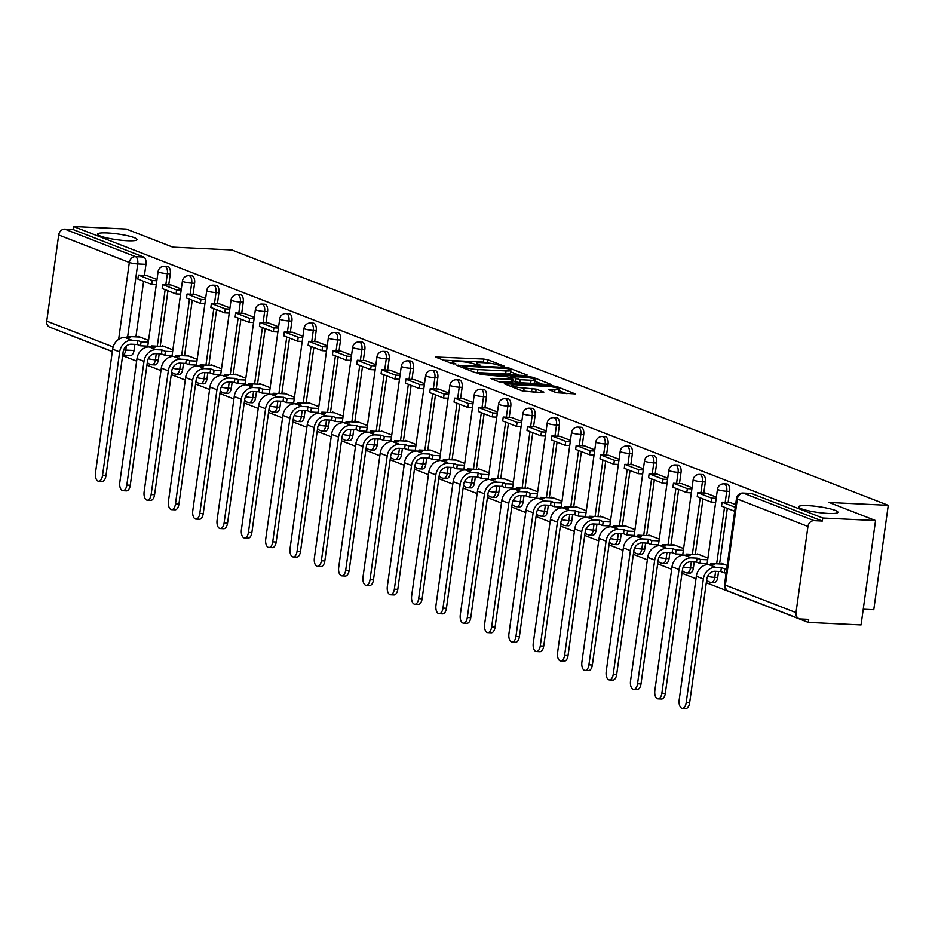 <?xml version="1.0" encoding="UTF-8"?>
<svg xmlns="http://www.w3.org/2000/svg" width="935" height="935" viewBox="0 0 935 935"><rect width="100%" height="100%" fill="white"/><g stroke="black" fill="none" stroke-linecap="round" stroke-linejoin="round"><path stroke-width="1.4" d="M503.381 366.426L504.129 366.099L487.871 359.776L483.734 359.052L435.371 356.96L452.049 363.586L455.988 363.96L453.592 362.944A9.759 1.426 7.9 0 1 452.259 361.997A9.759 1.426 7.9 0 1 457.028 361.436L460.932 361.623A9.759 1.426 7.9 0 1 474.162 363.937L479.164 365.258L480.204 365.129L477.808 364.112A9.759 1.426 7.9 0 1 476.476 363.166A9.759 1.426 7.9 0 1 481.244 362.605L485.148 362.792A9.759 1.426 7.9 0 1 498.378 365.106L503.381 366.426M808.237 505.66A19.88 2.898 7.9 0 0 798.525 506.817A19.88 2.898 7.9 0 0 808.261 510.72A19.88 2.898 7.9 0 0 828.188 513.432A19.88 2.898 7.9 0 0 837.9 512.275A19.88 2.898 7.9 0 0 828.165 508.371A19.88 2.898 7.9 0 0 808.237 505.66M107.315 232.979A19.88 2.898 7.9 0 0 97.602 234.136A19.88 2.898 7.9 0 0 107.338 238.039A19.88 2.898 7.9 0 0 127.277 240.751A19.88 2.898 7.9 0 0 136.989 239.594A19.88 2.898 7.9 0 0 127.253 235.69A19.88 2.898 7.9 0 0 107.315 232.979M556.512 392.735L575.282 393.904L556.816 386.587L552.678 385.875L504.316 383.782L522.782 391.099L542.803 392.595L543.878 392.116L536.152 389.112L524.138 388.013A8.158 1.192 7.9 0 1 515.956 386.903A8.158 1.192 7.9 0 1 511.971 385.302A8.158 1.192 7.9 0 1 515.945 384.823L546.811 386.319A8.158 1.192 7.9 0 1 554.993 387.429A8.158 1.192 7.9 0 1 558.978 389.03A8.158 1.192 7.9 0 1 554.993 389.498L548.366 389.427L556.512 392.735M73.503 226.515L126.295 229.063L172.753 247.144L231.915 249.996L888.25 505.332L829.088 502.469L875.546 520.55L822.742 518.002L73.503 226.515L73.082 229.554L64.854 229.157L135.47 256.634A6.218 3.226 92.8 0 1 137.749 263.939L127.686 336.483M526.206 375.566L527.282 375.099L509.224 368.074L505.087 367.361L456.724 365.269L475.19 372.586L479.328 373.31L526.206 375.566M533.02 377.331L551.486 384.647L503.123 382.567L498.986 381.842L490.84 378.546L511.34 379.283L512.415 378.815L507.296 376.817L480.181 374.432L528.883 376.618L533.02 377.331L532.833 378.617M875.546 520.55L861.053 624.942L808.261 622.394L706.311 582.727M59.034 330.768L112.317 351.642M122.625 355.662L136.639 361.109M146.947 365.117L160.949 370.564M171.269 374.584L185.27 380.031M195.579 384.04L209.592 389.498M219.9 393.506L233.914 398.953M244.222 402.962L258.235 408.42M268.544 412.428L282.557 417.875M292.865 421.884L306.879 427.342M317.187 431.351L331.2 436.797M341.509 440.806L355.51 446.264M365.819 450.273L379.832 455.719M390.14 459.728L404.154 465.186M414.462 469.195L428.475 474.641M438.784 478.65L452.797 484.108M463.106 488.117L477.119 493.563M487.427 497.584L501.44 503.03M511.749 507.039L525.75 512.485M536.071 516.506L550.072 521.952M560.381 525.961L574.394 531.407M584.702 535.428L598.716 540.874M609.024 544.883L623.037 550.341M633.346 554.35L647.359 559.796M657.667 563.805L671.681 569.263M681.989 573.272L695.991 578.718M863.239 609.223L873.769 609.725L888.25 505.332M822.742 518.002L822.321 521.04L814.104 520.643A6.218 5.236 111.3 0 0 807.945 526.475L796.001 612.612A6.218 5.236 111.3 0 0 799.051 618.654A6.218 5.236 111.3 0 0 800.453 618.958L808.681 619.356L808.261 622.394M73.082 229.554L143.698 257.031A6.218 3.226 92.8 0 1 145.977 264.336L144.434 275.393M143.616 281.295L135.902 336.88M134.862 344.372L134.021 350.473L125.793 350.076A6.218 3.226 92.8 0 1 122.707 355.043L130.608 355.464A6.218 3.226 -87.2 0 0 134.021 350.473M112.329 351.502L49.8 327.168A6.218 5.236 -68.7 0 1 46.75 321.126L58.706 234.989A6.218 5.236 -68.7 0 1 64.854 229.157M170.883 284.93L181.32 288.997M172.87 349.865L162.433 345.81L162.351 346.441M195.205 294.396L205.642 298.452M197.191 359.32L186.755 355.265L186.673 355.896M229.963 307.919L219.515 303.887M221.513 368.787L211.076 364.732L210.994 365.363M243.848 313.318L254.285 317.374M245.835 378.254L235.398 374.187L235.304 374.818M278.607 326.841L268.158 322.809M270.157 387.709L259.72 383.654L259.626 384.285M302.917 336.296L292.48 332.264M294.478 397.176L284.041 393.109L283.948 393.74M327.238 345.763L316.801 341.731M318.8 406.632L308.363 402.576L308.269 403.207M351.56 355.218L341.123 351.186M343.11 416.098L332.673 412.031L332.591 412.674M375.882 364.685L365.445 360.653M367.432 425.554L356.995 421.498L356.913 422.129M389.766 370.085L400.203 374.14M391.753 435.02L381.316 430.953L381.235 431.596M414.088 379.54L424.525 383.607M416.075 444.476L405.638 440.42L405.545 441.051M438.41 389.007L448.847 393.062M440.397 453.942L429.96 449.875L429.866 450.518M462.72 398.474L473.157 402.529M464.718 463.398L454.281 459.342L454.188 459.973M487.041 407.929L497.478 411.996M489.04 472.865L478.603 468.797L478.51 469.44M511.363 417.396L521.8 421.451M513.362 482.32L502.913 478.264L502.831 478.895M546.122 430.918L535.685 426.874M537.672 491.787L527.235 487.719L527.153 488.362M570.443 440.373L560.007 436.341M561.993 501.242L551.557 497.186L551.475 497.817M594.765 449.84L584.317 445.796M586.315 510.709L575.878 506.641L575.796 507.284M619.087 459.295L608.638 455.263M610.637 520.164L600.2 516.108L600.106 516.739M643.409 468.762L632.96 464.73M634.958 529.631L624.522 525.575L624.428 526.206M657.282 474.162L667.719 478.217M659.28 539.098L648.843 535.03L648.75 535.661M681.603 483.617L692.04 487.684M683.602 548.553L673.165 544.497L673.071 545.128M705.925 493.084L716.362 497.139M707.912 558.02L697.475 553.952L697.393 554.584M730.247 502.539L735.611 504.631M727.173 565.5L721.797 563.419L721.715 564.05M729.651 491.401L726.74 491.261A6.218 3.226 92.8 0 0 723.924 483.851L726.834 483.991A6.218 3.226 -87.2 0 1 729.651 491.401L728.12 502.469M727.301 508.371L719.588 563.945M718.547 571.437L717.706 577.538L714.784 577.398A6.218 3.226 92.8 0 1 711.371 582.388A6.218 3.226 92.8 0 1 710.822 582.271M705.341 481.946L702.419 481.805A6.218 3.226 92.8 0 0 699.602 474.384L702.512 474.524A6.218 3.226 -87.2 0 1 705.341 481.946L703.798 493.002M702.98 498.904L695.266 554.49M694.226 561.982L693.384 568.083L690.462 567.942A6.218 3.226 92.8 0 1 687.05 572.933A6.218 3.226 92.8 0 1 686.5 572.816M681.019 472.479L678.097 472.339A6.218 3.226 92.8 0 0 675.28 464.929L678.202 465.069A6.218 3.226 -87.2 0 1 681.019 472.479L679.476 483.547M678.658 489.449L670.944 545.023M669.904 552.515L669.063 558.616L666.141 558.475A6.218 3.226 92.8 0 1 662.728 563.466A6.218 3.226 92.8 0 1 662.179 563.349M656.697 463.024L653.775 462.883A6.218 3.226 92.8 0 0 650.959 455.462L653.881 455.602A6.218 3.226 -87.2 0 1 656.697 463.024L655.154 474.08M654.336 479.982L646.634 535.568M645.594 543.06L644.741 549.161L641.819 549.02A6.218 3.226 92.8 0 1 638.406 554.011A6.218 3.226 92.8 0 1 637.857 553.894M632.376 453.557L629.454 453.417A6.218 3.226 92.8 0 0 626.637 446.007L629.559 446.147A6.218 3.226 -87.2 0 1 632.376 453.557L630.844 464.625M630.026 470.527L622.313 526.101M621.272 533.593L620.419 539.694L617.509 539.553A6.218 3.226 92.8 0 1 614.085 544.544A6.218 3.226 92.8 0 1 613.547 544.427M608.054 444.102L605.132 443.961A6.218 3.226 92.8 0 0 602.315 436.54L605.237 436.68A6.218 3.226 -87.2 0 1 608.054 444.102L606.523 455.158M605.705 461.06L597.991 516.646M596.951 524.138L596.098 530.239L593.187 530.098A6.218 3.226 92.8 0 1 589.763 535.089A6.218 3.226 92.8 0 1 589.225 534.972M583.732 434.635L580.822 434.494A6.218 3.226 92.8 0 0 577.994 427.085L580.915 427.225A6.218 3.226 -87.2 0 1 583.732 434.635L582.201 445.703M581.383 451.605L573.669 507.179M572.629 514.671L571.788 520.772L568.866 520.631A6.218 3.226 92.8 0 1 565.441 525.622A6.218 3.226 92.8 0 1 564.904 525.505M559.41 425.18L556.5 425.039A6.218 3.226 92.8 0 0 553.684 417.618L556.594 417.758A6.218 3.226 -87.2 0 1 559.41 425.18L557.879 436.236M557.061 442.138L549.348 497.724M548.307 505.216L547.466 511.316L544.544 511.164A6.218 3.226 92.8 0 1 541.131 516.167A6.218 3.226 92.8 0 1 540.582 516.05M535.089 415.713L532.179 415.572A6.218 3.226 92.8 0 0 529.362 408.163L532.272 408.303A6.218 3.226 -87.2 0 1 535.089 415.713L533.558 426.781M532.74 432.683L525.026 488.257M523.986 495.749L523.144 501.85L520.222 501.709A6.218 3.226 92.8 0 1 516.81 506.7A6.218 3.226 92.8 0 1 516.26 506.583M510.779 406.257L507.857 406.117A6.218 3.226 92.8 0 0 505.04 398.696L507.95 398.836A6.218 3.226 -87.2 0 1 510.779 406.257L509.236 417.314M508.418 423.216L500.704 478.79M499.664 486.293L498.822 492.383L495.901 492.242A6.218 3.226 92.8 0 1 492.488 497.245A6.218 3.226 92.8 0 1 491.939 497.116M486.457 396.791L483.535 396.65A6.218 3.226 92.8 0 0 480.719 389.229L483.64 389.381A6.218 3.226 -87.2 0 1 486.457 396.791L484.914 407.859M484.096 413.761L476.394 469.335M475.354 476.827L474.501 482.927L471.579 482.787A6.218 3.226 92.8 0 1 468.166 487.778A6.218 3.226 92.8 0 1 467.617 487.661M462.135 387.335L459.214 387.195A6.218 3.226 92.8 0 0 456.397 379.774L459.319 379.914A6.218 3.226 -87.2 0 1 462.135 387.335L460.604 398.392M459.775 404.294L452.072 459.868M451.032 467.36L450.179 473.461L447.269 473.32A6.218 3.226 92.8 0 1 443.844 478.311A6.218 3.226 92.8 0 1 443.307 478.194M437.814 377.869L434.892 377.728A6.218 3.226 92.8 0 0 432.075 370.307L434.997 370.447A6.218 3.226 -87.2 0 1 437.814 377.869L436.283 388.937M435.465 394.839L427.751 450.413M426.711 457.905L425.857 464.005L422.947 463.865A6.218 3.226 92.8 0 1 419.523 468.856A6.218 3.226 92.8 0 1 418.985 468.739M413.492 368.413L410.57 368.273A6.218 3.226 92.8 0 0 407.753 360.852L410.675 360.992A6.218 3.226 -87.2 0 1 413.492 368.413L411.961 379.47M411.143 385.372L403.429 440.946M402.389 448.438L401.547 454.539L398.626 454.398A6.218 3.226 92.8 0 1 395.201 459.389A6.218 3.226 92.8 0 1 394.663 459.272M389.17 358.947L386.26 358.806A6.218 3.226 92.8 0 0 383.432 351.385L386.354 351.525A6.218 3.226 -87.2 0 1 389.17 358.947L387.639 370.003M386.821 375.917L379.107 431.491M378.067 438.983L377.226 445.083L374.304 444.943A6.218 3.226 92.8 0 1 370.891 449.934A6.218 3.226 92.8 0 1 370.342 449.817M364.849 349.491L361.938 349.351A6.218 3.226 92.8 0 0 359.122 341.929L362.032 342.07A6.218 3.226 -87.2 0 1 364.849 349.491L363.318 360.548M362.5 366.45L354.786 422.024M353.746 429.516L352.904 435.617L349.982 435.476A6.218 3.226 92.8 0 1 346.569 440.467A6.218 3.226 92.8 0 1 346.02 440.35M340.539 340.024L337.617 339.884A6.218 3.226 92.8 0 0 334.8 332.463L337.71 332.603A6.218 3.226 -87.2 0 1 340.539 340.024L338.996 351.081M338.178 356.983L330.464 412.569M329.424 420.06L328.582 426.161L325.66 426.021A6.218 3.226 92.8 0 1 322.248 431.012A6.218 3.226 92.8 0 1 321.698 430.895M316.217 330.569L313.295 330.417A6.218 3.226 92.8 0 0 310.478 323.007L313.4 323.148A6.218 3.226 -87.2 0 1 316.217 330.569L314.674 341.626M313.856 347.528L306.142 403.102M305.102 410.594L304.261 416.694L301.339 416.554A6.218 3.226 92.8 0 1 297.926 421.545A6.218 3.226 92.8 0 1 297.377 421.428M291.895 321.102L288.973 320.962A6.218 3.226 92.8 0 0 286.157 313.541L289.079 313.681A6.218 3.226 -87.2 0 1 291.895 321.102L290.364 332.159M289.534 338.061L281.832 393.647M280.792 401.138L279.939 407.239L277.017 407.099A6.218 3.226 92.8 0 1 273.604 412.09A6.218 3.226 92.8 0 1 273.055 411.973M267.574 311.635L264.652 311.495A6.218 3.226 92.8 0 0 261.835 304.085L264.757 304.226A6.218 3.226 -87.2 0 1 267.574 311.635L266.043 322.704M265.224 328.606L257.511 384.18M256.471 391.671L255.617 397.772L252.707 397.632A6.218 3.226 92.8 0 1 249.283 402.623A6.218 3.226 92.8 0 1 248.745 402.506M243.252 302.18L240.33 302.04A6.218 3.226 92.8 0 0 237.513 294.618L240.435 294.759A6.218 3.226 -87.2 0 1 243.252 302.18L241.721 313.237M240.903 319.139L233.189 374.725M232.149 382.216L231.296 388.317L228.385 388.177A6.218 3.226 92.8 0 1 224.961 393.167A6.218 3.226 92.8 0 1 224.423 393.051M218.93 292.713L216.02 292.573A6.218 3.226 92.8 0 0 213.192 285.163L216.114 285.304A6.218 3.226 -87.2 0 1 218.93 292.713L217.399 303.781M216.581 309.684L208.867 365.258M207.827 372.749L206.986 378.85L204.064 378.71A6.218 3.226 92.8 0 1 200.639 383.701A6.218 3.226 92.8 0 1 200.102 383.584M194.609 283.258L191.698 283.118A6.218 3.226 92.8 0 0 188.882 275.696L191.792 275.837A6.218 3.226 -87.2 0 1 194.609 283.258L193.077 294.315M192.259 300.217L184.546 355.803M183.505 363.294L182.664 369.395L179.742 369.255A6.218 3.226 92.8 0 1 176.329 374.245A6.218 3.226 92.8 0 1 175.78 374.129M170.299 273.791L167.377 273.651A6.218 3.226 92.8 0 0 164.56 266.241L167.47 266.381A6.218 3.226 -87.2 0 1 170.299 273.791L168.756 284.859M167.938 290.762L160.224 346.336M159.184 353.827L158.342 359.928L155.42 359.788A6.218 3.226 92.8 0 1 152.008 364.779A6.218 3.226 92.8 0 1 151.458 364.662M146.561 275.474L156.998 279.53M148.56 340.398L138.111 336.343L138.029 336.974M713.744 582.411A6.218 3.226 -87.2 0 0 714.282 582.528A6.218 3.226 -87.2 0 0 717.706 577.538M689.422 572.956A6.218 3.226 -87.2 0 0 689.96 573.073A6.218 3.226 -87.2 0 0 693.384 568.083M665.101 563.489A6.218 3.226 -87.2 0 0 665.65 563.606A6.218 3.226 -87.2 0 0 669.063 558.616M640.779 554.034A6.218 3.226 -87.2 0 0 641.328 554.151A6.218 3.226 -87.2 0 0 644.741 549.161M616.457 544.567A6.218 3.226 -87.2 0 0 617.006 544.684A6.218 3.226 -87.2 0 0 620.419 539.694M592.135 535.112A6.218 3.226 -87.2 0 0 592.685 535.229A6.218 3.226 -87.2 0 0 596.098 530.239M567.825 525.645A6.218 3.226 -87.2 0 0 568.363 525.762A6.218 3.226 -87.2 0 0 571.788 520.772M543.504 516.19A6.218 3.226 -87.2 0 0 544.041 516.307A6.218 3.226 -87.2 0 0 547.466 511.316M519.182 506.723A6.218 3.226 -87.2 0 0 519.72 506.84A6.218 3.226 -87.2 0 0 523.144 501.85M494.86 497.268A6.218 3.226 -87.2 0 0 495.41 497.385A6.218 3.226 -87.2 0 0 498.822 492.383M470.539 487.801A6.218 3.226 -87.2 0 0 471.088 487.918A6.218 3.226 -87.2 0 0 474.501 482.927M446.217 478.334A6.218 3.226 -87.2 0 0 446.766 478.463A6.218 3.226 -87.2 0 0 450.179 473.461M421.895 468.879A6.218 3.226 -87.2 0 0 422.445 468.996A6.218 3.226 -87.2 0 0 425.857 464.005M397.574 459.412A6.218 3.226 -87.2 0 0 398.123 459.529A6.218 3.226 -87.2 0 0 401.547 454.539M373.264 449.957A6.218 3.226 -87.2 0 0 373.801 450.074A6.218 3.226 -87.2 0 0 377.226 445.083M348.942 440.49A6.218 3.226 -87.2 0 0 349.48 440.607A6.218 3.226 -87.2 0 0 352.904 435.617M324.62 431.035A6.218 3.226 -87.2 0 0 325.17 431.152A6.218 3.226 -87.2 0 0 328.582 426.161M300.299 421.568A6.218 3.226 -87.2 0 0 300.848 421.685A6.218 3.226 -87.2 0 0 304.261 416.694M275.977 412.113A6.218 3.226 -87.2 0 0 276.526 412.23A6.218 3.226 -87.2 0 0 279.939 407.239M251.655 402.646A6.218 3.226 -87.2 0 0 252.205 402.763A6.218 3.226 -87.2 0 0 255.617 397.772M227.334 393.191A6.218 3.226 -87.2 0 0 227.883 393.308A6.218 3.226 -87.2 0 0 231.296 388.317M203.024 383.724A6.218 3.226 -87.2 0 0 203.561 383.841A6.218 3.226 -87.2 0 0 206.986 378.85M178.702 374.269A6.218 3.226 -87.2 0 0 179.24 374.386A6.218 3.226 -87.2 0 0 182.664 369.395M154.38 364.802A6.218 3.226 -87.2 0 0 154.918 364.919A6.218 3.226 -87.2 0 0 158.342 359.928M822.321 521.04L751.705 493.563A6.218 3.226 -87.2 0 0 751.156 493.446A6.218 3.226 -87.2 0 0 750.606 493.516M487.953 363.014L483.313 362.09L443.248 360.162M519.392 375.239L510.603 371.826M507.261 368.554L463.222 366.064L462.171 366.193L464.683 367.256A9.759 1.426 7.9 0 0 477.914 369.559L506.034 370.926A9.759 1.426 7.9 0 0 510.802 370.353A9.759 1.426 7.9 0 0 509.481 369.418L507.261 368.554M474.688 372.387A9.759 1.426 7.9 0 0 477.493 372.609L477.914 369.559M510.802 370.353L510.381 373.404A9.759 1.426 7.9 0 1 505.613 373.965L477.493 372.609M534.855 381.258L543.188 384.495M498.717 381.737L512.415 382.158L512.836 379.107M531.068 380.241A8.158 1.192 7.9 0 0 535.054 379.762A8.158 1.192 7.9 0 0 531.057 378.161A8.158 1.192 7.9 0 0 522.887 377.05L510.522 376.7L520.199 379.715L531.068 380.241L530.648 383.28A8.158 1.192 7.9 0 0 534.633 382.812L535.054 379.762M530.648 383.28L519.778 382.754L512.59 380.849M556.126 392.583A8.158 1.192 7.9 0 0 558.557 392.069L558.978 389.03M522.455 390.97A8.158 1.192 7.9 0 0 523.717 391.052L524.138 388.013M535.989 392.256L523.717 391.052M566.984 393.752L558.768 390.561M105.947 475.798A6.989 3.623 92.8 0 1 102.114 481.408L98.654 481.244A6.989 3.623 -87.2 0 0 102.499 475.634L119.668 351.911A12.424 10.472 -68.7 0 1 131.975 340.246L137.679 340.515L137.129 344.477L131.426 344.197A8.392 7.071 111.3 0 0 123.116 352.074L105.947 475.798L102.499 475.634M127.066 337.617L127.23 336.46L130.666 337.792L124.963 337.512A12.424 10.472 -68.7 0 0 112.656 349.176L95.487 472.9A6.989 3.623 -87.2 0 0 98.654 481.244M147.753 346.16L140.554 345.81L141.103 341.859L137.679 340.515M140.554 345.81L137.129 344.477M156.285 284.672L151.739 284.462L152.288 280.5L138.415 275.1L146.643 275.498M152.288 280.5L156.835 280.722M151.739 284.462L137.866 279.062L138.415 275.1M127.23 336.46L139.993 337.067M141.103 341.859L148.303 342.198M130.269 485.253A6.989 3.623 92.8 0 1 126.424 490.875L122.976 490.711A6.989 3.623 -87.2 0 0 126.821 485.09L143.99 361.366A12.424 10.472 -68.7 0 1 156.297 349.702L162 349.982L161.451 353.933L155.748 353.664A8.392 7.071 111.3 0 0 147.438 361.529L130.269 485.253L126.821 485.09M151.388 347.084L151.552 345.915L154.988 347.247L149.273 346.978A12.424 10.472 -68.7 0 0 136.977 358.643L119.809 482.367A6.989 3.623 -87.2 0 0 122.976 490.711M172.075 355.616L164.876 355.277L165.425 351.315L162 349.982M164.876 355.277L161.451 353.933M180.607 294.139L176.06 293.917L176.61 289.967L162.737 284.567L170.965 284.965M176.61 289.967L181.156 290.177M176.06 293.917L162.187 288.518L162.737 284.567M151.552 345.915L164.315 346.534M165.425 351.315L172.624 351.665M154.591 494.72A6.989 3.623 92.8 0 1 150.745 500.33L147.298 500.167A6.989 3.623 -87.2 0 0 151.143 494.557L168.312 370.833A12.424 10.472 -68.7 0 1 180.619 359.169L186.322 359.437L185.773 363.399L180.069 363.119A8.392 7.071 111.3 0 0 171.76 370.996L154.591 494.72L151.143 494.557M175.71 356.539L175.873 355.382L179.298 356.714L173.594 356.434A12.424 10.472 -68.7 0 0 161.299 368.098L144.13 491.822A6.989 3.623 -87.2 0 0 147.298 500.167M196.397 365.082L189.197 364.732L189.747 360.781L186.322 359.437M189.197 364.732L185.773 363.399M204.929 303.606L200.382 303.384L200.931 299.422L187.058 294.022L195.286 294.42M200.931 299.422L205.478 299.644M200.382 303.384L186.509 297.985L187.058 294.022M175.873 355.382L188.636 355.99M189.747 360.781L196.946 361.12M178.912 504.175A6.989 3.623 92.8 0 1 175.067 509.797L171.619 509.633A6.989 3.623 -87.2 0 0 175.464 504.012L192.633 380.288A12.424 10.472 -68.7 0 1 204.929 368.624L210.644 368.904L210.094 372.866L204.379 372.586A8.392 7.071 111.3 0 0 196.081 380.451L178.912 504.175L175.464 504.012M200.032 366.006L200.195 364.837L203.62 366.169L197.916 365.901A12.424 10.472 -68.7 0 0 185.621 377.565L168.452 501.289A6.989 3.623 -87.2 0 0 171.619 509.633M220.718 374.538L213.519 374.199L214.068 370.237L210.644 368.904M213.519 374.199L210.094 372.866M229.25 313.061L224.704 312.839L225.253 308.889L211.38 303.489L219.596 303.887M225.253 308.889L229.8 309.099M224.704 312.839L210.831 307.44L211.38 303.489M200.195 364.837L212.958 365.456M214.068 370.237L221.268 370.587M203.234 513.642A6.989 3.623 92.8 0 1 199.389 519.252L195.941 519.089A6.989 3.623 -87.2 0 0 199.786 513.479L216.955 389.755A12.424 10.472 -68.7 0 1 229.25 378.091L234.954 378.371L234.404 382.322L228.701 382.041A8.392 7.071 111.3 0 0 220.403 389.918L203.234 513.642L199.786 513.479M224.353 375.461L224.517 374.304L227.941 375.636L222.238 375.356A12.424 10.472 -68.7 0 0 209.943 387.02L192.774 510.744A6.989 3.623 -87.2 0 0 195.941 519.089M245.04 384.005L237.841 383.654L238.39 379.703L234.954 378.371M237.841 383.654L234.404 382.322M253.572 322.528L249.026 322.306L249.575 318.344L235.702 312.945L243.918 313.342M249.575 318.344L254.121 318.566M249.026 322.306L235.152 316.907L235.702 312.945M224.517 374.304L237.268 374.923M238.39 379.703L245.589 380.042M227.556 523.097A6.989 3.623 92.8 0 1 223.71 528.719L220.263 528.555A6.989 3.623 -87.2 0 0 224.108 522.934L241.277 399.21A12.424 10.472 -68.7 0 1 253.572 387.546L259.276 387.826L258.726 391.788L253.023 391.508A8.392 7.071 111.3 0 0 244.725 399.385L227.556 523.097L224.108 522.934M248.675 384.928L248.839 383.759L252.263 385.103L246.56 384.823A12.424 10.472 -68.7 0 0 234.253 396.487L217.084 520.211A6.989 3.623 -87.2 0 0 220.263 528.555M269.362 393.46L262.162 393.121L262.712 389.159L259.276 387.826M262.162 393.121L258.726 391.788M277.882 331.983L273.347 331.761L273.897 327.811L260.012 322.411L268.24 322.809M273.897 327.811L278.431 328.033M273.347 331.761L259.462 326.362L260.012 322.411M248.839 383.759L261.59 384.378M262.712 389.159L269.911 389.509M251.877 532.564A6.989 3.623 92.8 0 1 248.032 538.174L244.584 538.011A6.989 3.623 -87.2 0 0 248.429 532.401L265.587 408.677A12.424 10.472 -68.7 0 1 277.894 397.013L283.597 397.293L283.048 401.244L277.344 400.975A8.392 7.071 111.3 0 0 269.046 408.84L251.877 532.564L248.429 532.401M272.997 394.383L273.149 393.226L276.585 394.558L270.881 394.278A12.424 10.472 -68.7 0 0 258.574 405.942L241.405 529.666A6.989 3.623 -87.2 0 0 244.584 538.011M293.672 402.927L286.484 402.576L287.033 398.626L283.597 397.293M286.484 402.576L283.048 401.244M302.204 341.45L297.669 341.228L298.218 337.266L284.334 331.867L292.561 332.264M298.218 337.266L302.753 337.488M297.669 341.228L283.784 335.829L284.334 331.867M273.149 393.226L285.911 393.845M287.033 398.626L294.221 398.964M276.199 542.019A6.989 3.623 92.8 0 1 272.354 547.641L268.894 547.478A6.989 3.623 -87.2 0 0 272.74 541.856L289.908 418.132A12.424 10.472 -68.7 0 1 302.215 406.48L307.919 406.748L307.37 410.71L301.666 410.43A8.392 7.071 111.3 0 0 293.356 418.307L276.199 542.019L272.74 541.856M297.307 403.85L297.47 402.681L300.906 404.025L295.203 403.745A12.424 10.472 -68.7 0 0 282.896 415.409L265.727 539.133A6.989 3.623 -87.2 0 0 268.894 547.478M317.993 412.393L310.794 412.043L311.343 408.081L307.919 406.748M310.794 412.043L307.37 410.71M326.525 350.906L321.979 350.683L322.528 346.733L308.655 341.333L316.883 341.731M322.528 346.733L327.075 346.955M321.979 350.683L308.106 345.296L308.655 341.333M297.47 402.681L310.233 403.301M311.343 408.081L318.543 408.431M300.509 551.486A6.989 3.623 92.8 0 1 296.664 557.108L293.216 556.933A6.989 3.623 -87.2 0 0 297.061 551.323L314.23 427.599A12.424 10.472 -68.7 0 1 326.537 415.935L332.241 416.215L331.691 420.166L325.988 419.897A8.392 7.071 111.3 0 0 317.678 427.762L300.509 551.486L297.061 551.323M321.628 413.305L321.792 412.148L325.228 413.48L319.525 413.212A12.424 10.472 -68.7 0 0 307.218 424.864L290.049 548.588A6.989 3.623 -87.2 0 0 293.216 556.933M342.315 421.849L335.116 421.498L335.665 417.548L332.241 416.215M335.116 421.498L331.691 420.166M350.847 360.372L346.301 360.15L346.85 356.188L332.977 350.8L341.205 351.198M346.85 356.188L351.396 356.41M346.301 360.15L332.428 354.751L332.977 350.8M321.792 412.148L334.555 412.767M335.665 417.548L342.865 417.898M324.831 560.953A6.989 3.623 92.8 0 1 320.985 566.563L317.538 566.4A6.989 3.623 -87.2 0 0 321.383 560.778L338.552 437.054A12.424 10.472 -68.7 0 1 350.859 425.402L356.562 425.67L356.013 429.632L350.309 429.352A8.392 7.071 111.3 0 0 342 437.229L324.831 560.953L321.383 560.778M345.95 422.772L346.114 421.603L349.538 422.947L343.835 422.667A12.424 10.472 -68.7 0 0 331.539 434.331L314.37 558.055A6.989 3.623 -87.2 0 0 317.538 566.4M366.637 431.315L359.437 430.965L359.987 427.003L356.562 425.67M359.437 430.965L356.013 429.632M375.169 369.828L370.622 369.606L371.172 365.655L357.299 360.255L365.527 360.653M371.172 365.655L375.718 365.877M370.622 369.606L356.749 364.218L357.299 360.255M346.114 421.603L358.876 422.223M359.987 427.003L367.186 427.353M349.152 570.408A6.989 3.623 92.8 0 1 345.307 576.03L341.859 575.855A6.989 3.623 -87.2 0 0 345.705 570.245L362.874 446.521A12.424 10.472 -68.7 0 1 375.18 434.857L380.884 435.137L380.335 439.088L374.631 438.819A8.392 7.071 111.3 0 0 366.321 446.685L349.152 570.408L345.705 570.245M370.272 432.227L370.435 431.07L373.86 432.402L368.156 432.134A12.424 10.472 -68.7 0 0 355.861 443.786L338.692 567.51A6.989 3.623 -87.2 0 0 341.859 575.855M390.959 440.771L383.759 440.42L384.308 436.47L380.884 435.137M383.759 440.42L380.335 439.088M399.49 379.294L394.944 379.072L395.493 375.11L381.62 369.722L389.848 370.12M395.493 375.11L400.04 375.332M394.944 379.072L381.071 373.673L381.62 369.722M370.435 431.07L383.198 431.69M384.308 436.47L391.508 436.82M373.474 579.875A6.989 3.623 92.8 0 1 369.629 585.485L366.181 585.322A6.989 3.623 -87.2 0 0 370.026 579.7L387.195 455.976A12.424 10.472 -68.7 0 1 399.49 444.324L405.194 444.592L404.645 448.555L398.941 448.274A8.392 7.071 111.3 0 0 390.643 456.151L373.474 579.875L370.026 579.7M394.593 441.694L394.757 440.537L398.181 441.869L392.478 441.589A12.424 10.472 -68.7 0 0 380.183 453.253L363.014 576.977A6.989 3.623 -87.2 0 0 366.181 585.322M415.28 450.238L408.081 449.887L408.63 445.925L405.194 444.592M408.081 449.887L404.645 448.555M423.812 388.75L419.266 388.528L419.815 384.577L405.942 379.178L414.158 379.575M419.815 384.577L424.361 384.799M419.266 388.528L405.393 383.14L405.942 379.178M394.757 440.537L407.52 441.145M408.63 445.925L415.83 446.275M397.796 589.331A6.989 3.623 92.8 0 1 393.951 594.952L390.503 594.777A6.989 3.623 -87.2 0 0 394.348 589.167L411.517 465.443A12.424 10.472 -68.7 0 1 423.812 453.779L429.516 454.059L428.966 458.01L423.263 457.741A8.392 7.071 111.3 0 0 414.965 465.607L397.796 589.331L394.348 589.167M418.915 451.149L419.079 449.992L422.503 451.325L416.8 451.056A12.424 10.472 -68.7 0 0 404.493 462.708L387.335 586.432A6.989 3.623 -87.2 0 0 390.503 594.777M439.602 459.693L432.402 459.342L432.952 455.392L429.516 454.059M432.402 459.342L428.966 458.01M448.134 398.216L443.587 397.994L444.137 394.032L430.264 388.644L438.48 389.042M444.137 394.032L448.671 394.254M443.587 397.994L429.714 392.595L430.264 388.644M419.079 449.992L431.83 450.612M432.952 455.392L440.151 455.742M422.117 598.797A6.989 3.623 92.8 0 1 418.272 604.407L414.824 604.244A6.989 3.623 -87.2 0 0 418.67 598.622L435.839 474.91A12.424 10.472 -68.7 0 1 448.134 463.246L453.837 463.515L453.288 467.477L447.584 467.196A8.392 7.071 111.3 0 0 439.286 475.074L422.117 598.797L418.67 598.622M443.237 460.616L443.389 459.459L446.825 460.791L441.121 460.511A12.424 10.472 -68.7 0 0 428.814 472.175L411.645 595.899A6.989 3.623 -87.2 0 0 414.824 604.244M463.912 469.16L456.724 468.809L457.273 464.847L453.837 463.515M456.724 468.809L453.288 467.477M472.444 407.672L467.909 407.461L468.458 403.499L454.574 398.1L462.802 398.497M468.458 403.499L472.993 403.721M467.909 407.461L454.024 402.062L454.574 398.1M443.389 459.459L456.151 460.067M457.273 464.847L464.461 465.198M446.439 608.253A6.989 3.623 92.8 0 1 442.594 613.874L439.146 613.699A6.989 3.623 -87.2 0 0 442.98 608.089L460.149 484.365A12.424 10.472 -68.7 0 1 472.455 472.701L478.159 472.981L477.61 476.932L471.906 476.663A8.392 7.071 111.3 0 0 463.608 484.529L446.439 608.253L442.98 608.089M467.558 470.071L467.71 468.914L471.147 470.247L465.443 469.978A12.424 10.472 -68.7 0 0 453.136 481.642L435.967 605.354A6.989 3.623 -87.2 0 0 439.146 613.699M488.234 478.615L481.046 478.276L481.583 474.314L478.159 472.981M481.046 478.276L477.61 476.932M496.766 417.139L492.219 416.917L492.768 412.966L478.895 407.567L487.123 407.964M492.768 412.966L497.315 413.176M492.219 416.917L478.346 411.517L478.895 407.567M467.71 468.914L480.473 469.534M481.583 474.314L488.783 474.664M470.749 617.719A6.989 3.623 92.8 0 1 466.904 623.329L463.456 623.166A6.989 3.623 -87.2 0 0 467.301 617.544L484.47 493.832A12.424 10.472 -68.7 0 1 496.777 482.168L502.481 482.437L501.931 486.399L496.228 486.118A8.392 7.071 111.3 0 0 487.918 493.996L470.749 617.719L467.301 617.544M491.868 479.538L492.032 478.381L495.468 479.713L489.765 479.433A12.424 10.472 -68.7 0 0 477.458 491.097L460.289 614.821A6.989 3.623 -87.2 0 0 463.456 623.166M512.555 488.082L505.356 487.731L505.905 483.769L502.481 482.437M505.356 487.731L501.931 486.399M521.087 426.594L516.541 426.383L517.09 422.421L503.217 417.022L511.445 417.419M517.09 422.421L521.636 422.643M516.541 426.383L502.668 420.984L503.217 417.022M492.032 478.381L504.795 478.989M505.905 483.769L513.105 484.12M495.071 627.175A6.989 3.623 92.8 0 1 491.226 632.796L487.778 632.621A6.989 3.623 -87.2 0 0 491.623 627.011L508.792 503.287A12.424 10.472 -68.7 0 1 521.099 491.623L526.802 491.903L526.253 495.854L520.55 495.585A8.392 7.071 111.3 0 0 512.24 503.451L495.071 627.175L491.623 627.011M516.19 489.005L516.354 487.836L519.79 489.169L514.075 488.9A12.424 10.472 -68.7 0 0 501.779 500.564L484.61 624.276A6.989 3.623 -87.2 0 0 487.778 632.621M536.877 497.537L529.678 497.198L530.227 493.236L526.802 491.903M529.678 497.198L526.253 495.854M545.409 436.061L540.862 435.839L541.412 431.888L527.539 426.489L535.767 426.886M541.412 431.888L545.958 432.099M540.862 435.839L526.989 430.439L527.539 426.489M516.354 487.836L529.116 488.456M530.227 493.236L537.426 493.587M519.392 636.641A6.989 3.623 92.8 0 1 515.547 642.251L512.1 642.088A6.989 3.623 -87.2 0 0 515.945 636.478L533.114 512.754A12.424 10.472 -68.7 0 1 545.421 501.09L551.124 501.359L550.575 505.321L544.871 505.04A8.392 7.071 111.3 0 0 536.561 512.918L519.392 636.641L515.945 636.478M540.512 498.46L540.675 497.303L544.1 498.635L538.396 498.355A12.424 10.472 -68.7 0 0 526.101 510.019L508.932 633.743A6.989 3.623 -87.2 0 0 512.1 642.088M561.199 507.004L553.999 506.653L554.548 502.703L551.124 501.359M553.999 506.653L550.575 505.321M569.731 445.516L565.184 445.305L565.733 441.343L551.86 435.944L560.088 436.341M565.733 441.343L570.28 441.565M565.184 445.305L551.311 439.906L551.86 435.944M540.675 497.303L553.438 497.911M554.548 502.703L561.748 503.042M543.714 646.097A6.989 3.623 92.8 0 1 539.869 651.718L536.421 651.555A6.989 3.623 -87.2 0 0 540.266 645.933L557.435 522.209A12.424 10.472 -68.7 0 1 569.731 510.545L575.434 510.826L574.896 514.776L569.181 514.507A8.392 7.071 111.3 0 0 560.883 522.373L543.714 646.097L540.266 645.933M564.833 507.927L564.997 506.758L568.422 508.091L562.718 507.822A12.424 10.472 -68.7 0 0 550.423 519.486L533.254 643.21A6.989 3.623 -87.2 0 0 536.421 651.555M585.52 516.459L578.321 516.12L578.87 512.158L575.434 510.826M578.321 516.12L574.896 514.776M594.052 454.983L589.506 454.761L590.055 450.81L576.182 445.411L584.398 445.808M590.055 450.81L594.602 451.021M589.506 454.761L575.633 449.361L576.182 445.411M564.997 506.758L577.76 507.378M578.87 512.158L586.07 512.509M568.036 655.564A6.989 3.623 92.8 0 1 564.191 661.174L560.743 661.01A6.989 3.623 -87.2 0 0 564.588 655.4L581.757 531.676A12.424 10.472 -68.7 0 1 594.052 520.012L599.756 520.281L599.206 524.243L593.503 523.962A8.392 7.071 111.3 0 0 585.205 531.84L568.036 655.564L564.588 655.4M589.155 517.382L589.319 516.225L592.743 517.558L587.04 517.277A12.424 10.472 -68.7 0 0 574.733 528.941L557.576 652.665A6.989 3.623 -87.2 0 0 560.743 661.01M609.842 525.926L602.643 525.575L603.192 521.625L599.756 520.281M602.643 525.575L599.206 524.243M618.374 464.438L613.827 464.227L614.377 460.265L600.504 454.866L608.72 455.263M614.377 460.265L618.923 460.487M613.827 464.227L599.954 458.828L600.504 454.866M589.319 516.225L602.07 516.833M603.192 521.625L610.391 521.964M592.358 665.019A6.989 3.623 92.8 0 1 588.512 670.64L585.065 670.477A6.989 3.623 -87.2 0 0 588.91 664.855L606.079 541.131A12.424 10.472 -68.7 0 1 618.374 529.467L624.077 529.748L623.528 533.71L617.825 533.429A8.392 7.071 111.3 0 0 609.526 541.295L592.358 665.019L588.91 664.855M613.477 526.849L613.64 525.68L617.065 527.013L611.361 526.744A12.424 10.472 -68.7 0 0 599.054 538.408L581.886 662.132A6.989 3.623 -87.2 0 0 585.065 670.477M634.164 535.381L626.964 535.042L627.514 531.08L624.077 529.748M626.964 535.042L623.528 533.71M642.684 473.905L638.149 473.683L638.698 469.732L624.814 464.333L633.042 464.73M638.698 469.732L643.233 469.943M638.149 473.683L624.264 468.283L624.814 464.333M613.64 525.68L626.392 526.3M627.514 531.08L634.701 531.431M616.679 674.486A6.989 3.623 92.8 0 1 612.834 680.096L609.386 679.932A6.989 3.623 -87.2 0 0 613.231 674.322L630.389 550.598A12.424 10.472 -68.7 0 1 642.696 538.934L648.399 539.203L647.85 543.165L642.146 542.884A8.392 7.071 111.3 0 0 633.848 550.762L616.679 674.486L613.231 674.322M637.799 536.304L637.951 535.147L641.387 536.48L635.683 536.199A12.424 10.472 -68.7 0 0 623.376 547.863L606.207 671.587A6.989 3.623 -87.2 0 0 609.386 679.932M658.474 544.848L651.286 544.497L651.835 540.547L648.399 539.203M651.286 544.497L647.85 543.165M667.006 483.372L662.471 483.15L663.008 479.188L649.135 473.788L657.363 474.185M663.008 479.188L667.555 479.41M662.471 483.15L648.586 477.75L649.135 473.788M637.951 535.147L650.713 535.767M651.835 540.547L659.023 540.886M641.001 683.941A6.989 3.623 92.8 0 1 637.156 689.562L633.696 689.399A6.989 3.623 -87.2 0 0 637.541 683.777L654.71 560.053A12.424 10.472 -68.7 0 1 667.017 548.389L672.721 548.67L672.171 552.632L666.468 552.351A8.392 7.071 111.3 0 0 658.158 560.229L641.001 683.941L637.541 683.777M662.109 545.771L662.272 544.602L665.708 545.947L660.005 545.666A12.424 10.472 -68.7 0 0 647.698 557.33L630.529 681.054A6.989 3.623 -87.2 0 0 633.696 689.399M682.795 554.303L675.596 553.964L676.145 550.002L672.721 548.67M675.596 553.964L672.171 552.632M691.327 492.827L686.781 492.605L687.33 488.654L673.457 483.255L681.685 483.652M687.33 488.654L691.877 488.876M686.781 492.605L672.908 487.205L673.457 483.255M662.272 544.602L675.035 545.222M676.145 550.002L683.345 550.353M665.311 693.408A6.989 3.623 92.8 0 1 661.466 699.018L658.018 698.854A6.989 3.623 -87.2 0 0 661.863 693.244L679.032 569.52A12.424 10.472 -68.7 0 1 691.339 557.856L697.042 558.137L696.493 562.087L690.79 561.818A8.392 7.071 111.3 0 0 682.48 569.684L665.311 693.408L661.863 693.244M686.43 555.226L686.594 554.069L690.03 555.402L684.326 555.121A12.424 10.472 -68.7 0 0 672.02 566.785L654.851 690.509A6.989 3.623 -87.2 0 0 658.018 698.854M707.117 563.77L699.918 563.419L700.467 559.469L697.042 558.137M699.918 563.419L696.493 562.087M715.649 502.294L711.103 502.072L711.652 498.11L697.779 492.71L706.007 493.107M711.652 498.11L716.198 498.332M711.103 502.072L697.229 496.672L697.779 492.71M686.594 554.069L699.357 554.689M700.467 559.469L707.666 559.808M689.633 702.863A6.989 3.623 92.8 0 1 685.787 708.485L682.34 708.321A6.989 3.623 -87.2 0 0 686.185 702.699L703.354 578.975A12.424 10.472 -68.7 0 1 715.661 567.323L721.364 567.592L720.815 571.554L715.111 571.273A8.392 7.071 111.3 0 0 706.802 579.151L689.633 702.863L686.185 702.699M710.752 564.693L710.916 563.524L714.34 564.869L708.637 564.588A12.424 10.472 -68.7 0 0 696.341 576.252L679.172 699.976A6.989 3.623 -87.2 0 0 682.34 708.321M726.133 572.98L724.239 572.886L724.789 568.924L721.364 567.592M724.239 572.886L720.815 571.554M735.249 507.296L722.101 502.177L730.328 502.574M734.7 511.246L721.551 506.139L722.101 502.177M710.916 563.524L723.678 564.144M724.789 568.924L726.682 569.018M807.945 526.475L737.329 498.998L725.373 585.135L796.001 612.612M145.977 264.336L137.749 263.939A6.218 0.912 7.9 0 1 129.322 262.466L58.706 234.989M126.354 346.067L125.793 350.076A6.218 0.912 7.9 0 1 123.677 349.9M118.651 339.358L129.322 262.466A6.218 5.236 -68.7 0 1 135.47 256.634L143.698 257.031M46.75 321.126L113.147 346.955M723.924 483.851A6.218 6.218 0 0 0 717.461 489.204A6.218 0.912 -172.1 0 0 718.314 489.8A6.218 0.912 -172.1 0 0 726.74 491.261L725.198 502.329M724.52 507.284L716.666 563.805M715.626 571.297L714.784 577.398A6.218 0.912 -172.1 0 1 707.631 576.334M699.602 474.384A6.218 6.218 0 0 0 693.151 479.737A6.218 0.912 -172.1 0 0 693.992 480.333A6.218 0.912 -172.1 0 0 702.419 481.805L700.888 492.862M700.198 497.829L692.356 554.35M691.316 561.841L690.462 567.942A6.218 0.912 -172.1 0 1 683.321 566.867M675.28 464.929A6.218 6.218 0 0 0 668.829 470.282A6.218 0.912 -172.1 0 0 669.67 470.878A6.218 0.912 -172.1 0 0 678.097 472.339L676.566 483.407M675.876 488.362L668.034 544.883M666.994 552.375L666.141 558.475A6.218 0.912 -172.1 0 1 659 557.412M650.959 455.462A6.218 6.218 0 0 0 644.507 460.815A6.218 0.912 -172.1 0 0 645.349 461.411A6.218 0.912 -172.1 0 0 653.775 462.883L652.244 473.94M651.555 478.907L643.712 535.428M642.672 542.919L641.819 549.02A6.218 0.912 -172.1 0 1 634.678 547.945M626.637 446.007A6.218 6.218 0 0 0 620.185 451.348A6.218 0.912 -172.1 0 0 621.027 451.956A6.218 0.912 -172.1 0 0 629.454 453.417L627.923 464.485M627.233 469.44L619.391 525.961M618.351 533.453L617.509 539.553A6.218 0.912 -172.1 0 1 610.356 538.49M602.315 436.54A6.218 6.218 0 0 0 595.864 441.893A6.218 0.912 -172.1 0 0 596.717 442.489A6.218 0.912 -172.1 0 0 605.132 443.961L603.601 455.018M602.911 459.985L595.069 516.506M594.029 523.997L593.187 530.098A6.218 0.912 -172.1 0 1 586.035 529.023M577.994 427.085A6.218 6.218 0 0 0 571.542 432.426A6.218 0.912 -172.1 0 0 572.395 433.034A6.218 0.912 -172.1 0 0 580.822 434.494L579.279 445.563M578.59 450.518L570.747 507.039M569.707 514.53L568.866 520.631A6.218 0.912 -172.1 0 1 561.713 519.568M553.684 417.618A6.218 6.218 0 0 0 547.22 422.971A6.218 0.912 -172.1 0 0 548.074 423.567A6.218 0.912 -172.1 0 0 556.5 425.039L554.958 436.096M554.268 441.051L546.426 497.572M545.385 505.075L544.544 511.164A6.218 0.912 -172.1 0 1 537.391 510.101M529.362 408.163A6.218 6.218 0 0 0 522.91 413.504A6.218 0.912 -172.1 0 0 523.752 414.1A6.218 0.912 -172.1 0 0 532.179 415.572L530.636 426.641M529.958 431.596L522.116 488.117M521.075 495.608L520.222 501.709A6.218 0.912 -172.1 0 1 513.081 500.646M505.04 398.696A6.218 6.218 0 0 0 498.589 404.049A6.218 0.912 -172.1 0 0 499.43 404.645A6.218 0.912 -172.1 0 0 507.857 406.117L506.326 417.174M505.636 422.129L497.794 478.65M496.754 486.142L495.901 492.242A6.218 0.912 -172.1 0 1 488.76 491.179M480.719 389.229A6.218 6.218 0 0 0 474.267 394.582A6.218 0.912 -172.1 0 0 475.109 395.178A6.218 0.912 -172.1 0 0 483.535 396.65L482.004 407.718M481.315 412.674L473.472 469.195M472.432 476.686L471.579 482.787A6.218 0.912 -172.1 0 1 464.438 481.724M456.397 379.774A6.218 6.218 0 0 0 449.945 385.126A6.218 0.912 -172.1 0 0 450.787 385.723A6.218 0.912 -172.1 0 0 459.214 387.195L457.683 398.252M456.993 403.207L449.151 459.728M448.11 467.219L447.269 473.32A6.218 0.912 -172.1 0 1 440.116 472.257M432.075 370.307A6.218 6.218 0 0 0 425.624 375.66A6.218 0.912 -172.1 0 0 426.477 376.256A6.218 0.912 -172.1 0 0 434.892 377.728L433.361 388.785M432.671 393.752L424.829 450.273M423.789 457.764L422.947 463.865A6.218 0.912 -172.1 0 1 415.794 462.79M407.753 360.852A6.218 6.218 0 0 0 401.302 366.204A6.218 0.912 -172.1 0 0 402.155 366.8A6.218 0.912 -172.1 0 0 410.57 368.273L409.039 379.329M408.35 384.285L400.507 440.806M399.467 448.297L398.626 454.398A6.218 0.912 -172.1 0 1 391.473 453.335M383.432 351.385A6.218 6.218 0 0 0 376.98 356.738A6.218 0.912 -172.1 0 0 377.833 357.334A6.218 0.912 -172.1 0 0 386.26 358.806L384.717 369.863M384.028 374.83L376.186 431.351M375.145 438.842L374.304 444.943A6.218 0.912 -172.1 0 1 367.151 443.868M359.122 341.929A6.218 6.218 0 0 0 352.659 347.282A6.218 0.912 -172.1 0 0 353.512 347.878A6.218 0.912 -172.1 0 0 361.938 349.351L360.396 360.407M359.718 365.363L351.864 421.884M350.835 429.375L349.982 435.476A6.218 0.912 -172.1 0 1 342.829 434.413M334.8 332.463A6.218 6.218 0 0 0 328.349 337.815A6.218 0.912 -172.1 0 0 329.19 338.412A6.218 0.912 -172.1 0 0 337.617 339.884L336.086 350.941M335.396 355.908L327.554 412.428M326.514 419.92L325.66 426.021A6.218 0.912 -172.1 0 1 318.519 424.946M310.478 323.007A6.218 6.218 0 0 0 304.027 328.36A6.218 0.912 -172.1 0 0 304.868 328.956A6.218 0.912 -172.1 0 0 313.295 330.417L311.764 341.485M311.075 346.441L303.232 402.962M302.192 410.453L301.339 416.554A6.218 0.912 -172.1 0 1 294.198 415.491M286.157 313.541A6.218 6.218 0 0 0 279.705 318.893A6.218 0.912 -172.1 0 0 280.547 319.49A6.218 0.912 -172.1 0 0 288.973 320.962L287.442 332.018M286.753 336.986L278.91 393.506M277.87 400.998L277.017 407.099A6.218 0.912 -172.1 0 1 269.876 406.024M261.835 304.085A6.218 6.218 0 0 0 255.384 309.438A6.218 0.912 -172.1 0 0 256.225 310.034A6.218 0.912 -172.1 0 0 264.652 311.495L263.121 322.563M262.431 327.519L254.589 384.04M253.549 391.531L252.707 397.632A6.218 0.912 -172.1 0 1 245.554 396.569M237.513 294.618A6.218 6.218 0 0 0 231.062 299.971A6.218 0.912 -172.1 0 0 231.915 300.567A6.218 0.912 -172.1 0 0 240.33 302.04L238.799 313.096M238.109 318.064L230.267 374.584M229.227 382.076L228.385 388.177A6.218 0.912 -172.1 0 1 221.233 387.102M213.192 285.163A6.218 6.218 0 0 0 206.74 290.505A6.218 0.912 -172.1 0 0 207.593 291.112A6.218 0.912 -172.1 0 0 216.02 292.573L214.477 303.641M213.788 308.597L205.945 365.117M204.905 372.609L204.064 378.71A6.218 0.912 -172.1 0 1 196.911 377.647M188.882 275.696A6.218 6.218 0 0 0 182.418 281.049A6.218 0.912 -172.1 0 0 183.272 281.645A6.218 0.912 -172.1 0 0 191.698 283.118L190.156 294.174M189.466 299.142L181.624 355.662M180.584 363.154L179.742 369.255A6.218 0.912 -172.1 0 1 172.589 368.18M164.56 266.241A6.218 6.218 0 0 0 158.108 271.582A6.218 0.912 -172.1 0 0 158.95 272.19A6.218 0.912 -172.1 0 0 167.377 273.651L165.834 284.719M165.156 289.675L157.314 346.195M156.274 353.687L155.42 359.788A6.218 0.912 -172.1 0 1 148.279 358.724M751.705 493.563L743.477 493.166L814.104 520.643M751.156 493.446L742.928 493.049A6.218 3.226 92.8 0 1 743.477 493.166A6.218 5.236 -68.7 0 0 737.329 498.998A6.218 0.912 -172.1 0 1 736.476 498.402L724.531 584.539A6.218 6.218 0 0 0 728.423 591.177L799.051 618.654M728.423 591.177A6.218 5.236 111.3 0 1 725.373 585.135A6.218 0.912 -172.1 0 1 724.531 584.539M477.668 365.094L477.808 364.112M453.452 363.925L453.592 362.944M436.75 357.626L436.867 356.784M483.313 362.09L483.734 359.052M487.451 362.815L487.871 359.776M458.092 365.936L458.208 365.094M504.982 368.098L505.087 367.361M509.061 369.255L509.224 368.074M462.299 367.572L462.463 366.391M464.52 368.437L464.683 367.256M505.613 373.965L506.034 370.926M492.219 379.213L492.336 378.371M510.919 382.333L511.34 379.283M528.731 377.705L528.883 376.618M510.779 378.172L510.942 377.004M515.641 382.041L516.062 378.991M519.778 382.754L520.199 379.715M549.733 390.094L549.85 389.252M554.654 392.01L554.993 389.498M531.594 391.438L532.015 388.387M535.732 392.162L536.152 389.112M505.683 384.449L505.8 383.607M552.527 386.95L552.678 385.875M556.641 387.838L556.816 386.587M124.963 337.512L131.975 340.246M112.656 349.176L119.668 351.911M149.273 346.978L156.297 349.702M136.977 358.643L143.99 361.366M173.594 356.434L180.619 359.169M161.299 368.098L168.312 370.833M197.916 365.901L204.929 368.624M185.621 377.565L192.633 380.288M222.238 375.356L229.25 378.091M209.943 387.02L216.955 389.755M246.56 384.823L253.572 387.546M234.253 396.487L241.277 399.21M270.881 394.278L277.894 397.013M258.574 405.942L265.587 408.677M295.203 403.745L302.215 406.48M282.896 415.409L289.908 418.132M319.525 413.212L326.537 415.935M307.218 424.864L314.23 427.599M343.835 422.667L350.859 425.402M331.539 434.331L338.552 437.054M368.156 432.134L375.18 434.857M355.861 443.786L362.874 446.521M392.478 441.589L399.49 444.324M380.183 453.253L387.195 455.976M416.8 451.056L423.812 453.779M404.493 462.708L411.517 465.443M441.121 460.511L448.134 463.246M428.814 472.175L435.839 474.91M465.443 469.978L472.455 472.701M453.136 481.642L460.149 484.365M489.765 479.433L496.777 482.168M477.458 491.097L484.47 493.832M514.075 488.9L521.099 491.623M501.779 500.564L508.792 503.287M538.396 498.355L545.421 501.09M526.101 510.019L533.114 512.754M562.718 507.822L569.731 510.545M550.423 519.486L557.435 522.209M587.04 517.277L594.052 520.012M574.733 528.941L581.757 531.676M611.361 526.744L618.374 529.467M599.054 538.408L606.079 541.131M635.683 536.199L642.696 538.934M623.376 547.863L630.389 550.598M660.005 545.666L667.017 548.389M647.698 557.33L654.71 560.053M684.326 555.121L691.339 557.856M672.02 566.785L679.032 569.52M708.637 564.588L715.661 567.323M696.341 576.252L703.354 578.975M154.918 364.919L152.008 364.779A6.218 6.218 0 0 1 147.333 362.301M147.636 347.037L158.108 271.582M179.24 374.386L176.329 374.245A6.218 6.218 0 0 1 171.654 371.768M203.561 383.841L200.639 383.701A6.218 6.218 0 0 1 195.976 381.223M227.883 393.308L224.961 393.167A6.218 6.218 0 0 1 220.298 390.69M252.205 402.763L249.283 402.623A6.218 6.218 0 0 1 244.619 400.145M276.526 412.23L273.604 412.09A6.218 6.218 0 0 1 268.929 409.612M300.848 421.685L297.926 421.545A6.218 6.218 0 0 1 293.251 419.067M325.17 431.152L322.248 431.012A6.218 6.218 0 0 1 317.573 428.534M349.48 440.607L346.569 440.467A6.218 6.218 0 0 1 341.894 437.989M373.801 450.074L370.891 449.934A6.218 6.218 0 0 1 366.216 447.456M398.123 459.529L395.201 459.389A6.218 6.218 0 0 1 390.538 456.911M422.445 468.996L419.523 468.856A6.218 6.218 0 0 1 414.859 466.378M446.766 478.463L443.844 478.311A6.218 6.218 0 0 1 439.181 475.833M471.088 487.918L468.166 487.778A6.218 6.218 0 0 1 463.491 485.3M495.41 497.385L492.488 497.245A6.218 6.218 0 0 1 487.813 494.767M519.72 506.84L516.81 506.7A6.218 6.218 0 0 1 512.135 504.222M544.041 516.307L541.131 516.167A6.218 6.218 0 0 1 536.456 513.689M568.363 525.762L565.441 525.622A6.218 6.218 0 0 1 560.778 523.144M592.685 535.229L589.763 535.089A6.218 6.218 0 0 1 585.1 532.611M617.006 544.684L614.085 544.544A6.218 6.218 0 0 1 609.421 542.066M641.328 554.151L638.406 554.011A6.218 6.218 0 0 1 633.731 551.533M665.65 563.606L662.728 563.466A6.218 6.218 0 0 1 658.053 560.988M689.96 573.073L687.05 572.933A6.218 6.218 0 0 1 682.375 570.455M714.282 582.528L711.371 582.388A6.218 6.218 0 0 1 706.696 579.91M171.958 356.504L182.418 281.049M196.268 365.959L206.74 290.505M220.59 375.426L231.062 299.971M244.912 384.893L255.384 309.438M269.233 394.348L279.705 318.893M293.555 403.815L304.027 328.36M317.877 413.27L328.349 337.815M342.198 422.737L352.659 347.282M366.508 432.192L376.98 356.738M390.83 441.659L401.302 366.204M415.152 451.114L425.624 375.66M439.473 460.581L449.945 385.126M463.795 470.036L474.267 394.582M488.117 479.503L498.589 404.049M512.438 488.958L522.91 413.504M536.76 498.425L547.22 422.971M561.07 507.88L571.542 432.426M585.392 517.347L595.864 441.893M609.713 526.802L620.185 451.348M634.035 536.269L644.507 460.815M658.357 545.736L668.829 470.282M682.679 555.191L693.151 479.737M707 564.658L717.461 489.204M742.928 493.049A6.218 6.218 0 0 0 736.476 498.402M476.254 364.743L476.476 363.166M452.037 363.575L452.259 361.997M461.995 367.455L462.171 366.193M510.346 378.009L510.522 376.7M511.761 386.809L511.971 385.302"/></g></svg>
